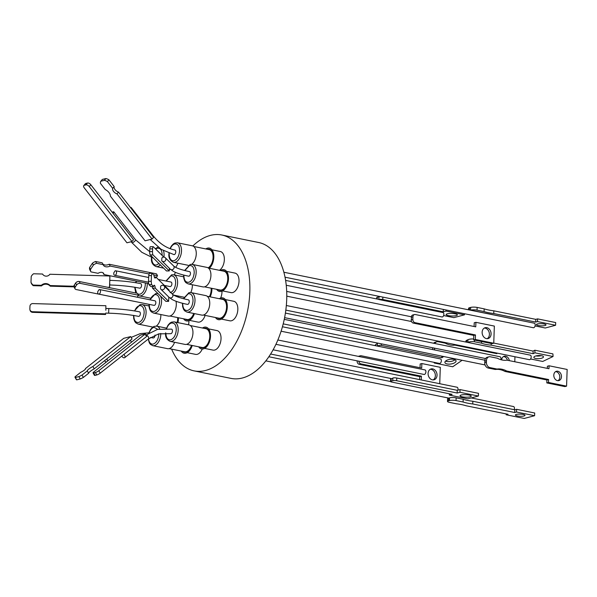<?xml version="1.0" encoding="UTF-8"?>
<svg xmlns="http://www.w3.org/2000/svg" width="597" height="597" viewBox="0 0 597 597"><rect width="100%" height="100%" fill="white"/><g stroke="black" fill="none" stroke-linecap="round" stroke-linejoin="round"><path stroke-width="0.9" d="M150.228 239.531L161.22 249.367L173.921 254.598A2.313 1.351 -78.5 0 0 174.294 254.583A2.313 1.351 -78.5 0 0 175.757 252.292A2.313 1.351 -78.5 0 0 174.846 250.053C166.548 248.285 159.242 243.434 152.944 235.509A2.313 0.716 142.1 0 1 152.772 236.24M169.07 297.336L172.205 299.552C175.749 301.433 180.816 303.045 187.406 304.38A2.313 1.351 -78.5 0 0 189.264 301.769A2.313 1.351 -78.5 0 0 188.331 299.843C179.578 297.933 174.242 295.993 172.324 294.037A2.313 2.201 134.6 0 1 171.496 297.754A2.313 2.201 134.6 0 1 169.07 297.336L160.809 289.194A2.313 2.201 134.6 0 1 160.533 288.858L160.638 286.269A2.313 2.201 134.6 0 1 164.063 285.896A2.313 2.201 134.6 0 1 164.003 289.09A2.313 2.201 134.6 0 1 160.809 289.194M150.362 337.521L153.175 337.947A2.313 1.351 -78.5 0 0 153.541 337.939A2.313 1.351 -78.5 0 0 155.033 335.051M109.512 287.657L109.908 276.001L109.579 287.664M109.751 283.553L109.833 284.985C120.892 285.336 130.847 286.396 139.691 288.164A2.313 1.351 -78.5 0 0 141.549 285.553A2.313 1.351 -78.5 0 0 140.616 283.627C131.482 281.799 121.266 280.709 109.967 280.359L109.863 280.963M108.654 313.186C119.713 313.537 129.668 314.597 138.504 316.365A2.313 1.351 -78.5 0 0 140.37 313.753A2.313 1.351 -78.5 0 0 139.429 311.821C130.295 310 120.087 308.91 108.788 308.552L108.654 313.186L105.736 313.097M146.116 335.156A2.313 1.351 51.7 0 1 148.28 336.76A2.313 1.351 51.7 0 1 148.355 338.969L158.705 333.857L170.608 333.678A2.313 1.351 -78.5 0 0 170.973 333.663A2.313 1.351 -78.5 0 0 172.443 331.372A2.313 1.351 -78.5 0 0 171.533 329.141L157.608 329.357L145.481 335.335M188.592 276.18A2.313 1.351 -78.5 0 0 190.45 273.568A2.313 1.351 -78.5 0 0 189.51 271.642C180.764 269.732 175.428 267.799 173.503 265.837A2.313 2.201 134.6 0 1 172.675 269.553A2.313 2.201 134.6 0 1 170.249 269.135L173.324 271.322C176.869 273.217 181.958 274.836 188.592 276.18M225.397 299.582L233.808 301.298A9.955 5.798 101.5 0 1 237.83 309.582A9.955 5.798 101.5 0 1 229.83 320.813L221.42 319.104M202.256 349.036A9.955 5.798 101.5 0 1 197.174 354.334A9.955 5.798 101.5 0 1 195.6 354.379L187.189 352.67M222.009 291.187A9.955 5.798 101.5 0 1 221.994 292.082A9.955 5.798 101.5 0 1 220.621 298.052M171.637 349.126A69.334 40.395 -78.5 0 0 194.137 370.886L231.024 378.394A69.334 40.395 -78.5 0 0 286.679 300.201A69.334 40.395 -78.5 0 0 258.673 242.509L221.785 235.002A69.334 40.395 -78.5 0 0 192.838 245.979M194.137 370.886A69.334 40.395 -78.5 0 0 249.792 292.694A69.334 40.395 -78.5 0 0 221.785 235.002M205.114 315.403A9.955 5.798 101.5 0 1 197.95 322.096L189.54 320.38M188.936 320.671A9.955 5.798 101.5 0 1 188.928 321.559A9.955 5.798 101.5 0 1 188.473 324.783M208.599 328.88L217.01 330.589A9.955 5.798 101.5 0 1 220.92 340.193A9.955 5.798 101.5 0 1 214.614 350.066A9.955 5.798 101.5 0 1 213.032 350.111L204.622 348.394M226.576 271.389L234.987 273.098A9.955 5.798 101.5 0 1 239.009 281.381A9.955 5.798 101.5 0 1 231.017 292.612L222.606 290.903M205.808 248.934A11.119 6.477 101.5 0 1 207.562 248.136A11.119 6.477 101.5 0 1 213.763 255.158A11.119 6.477 101.5 0 1 209.375 268.262M219.286 298.724A11.119 6.477 101.5 0 1 227.293 307.127A11.119 6.477 101.5 0 1 222.688 318.201A11.119 6.477 101.5 0 1 215.465 317.507M192.219 345.491A11.119 6.477 101.5 0 1 185.898 353.185A11.119 6.477 101.5 0 1 181.234 351.081M178.607 296.112A11.119 6.477 101.5 0 1 178.227 297.134M211.905 288.351A11.119 6.477 101.5 0 1 211.905 289.717A11.119 6.477 101.5 0 1 210.151 296.858M194.435 313.612A11.119 6.477 101.5 0 1 183.577 318.791M178.399 317.738A11.119 6.477 101.5 0 1 178.391 319.104A11.119 6.477 101.5 0 1 177.906 322.634M202.487 328.014A11.119 6.477 101.5 0 1 204.241 327.216A11.119 6.477 101.5 0 1 210.495 336.424A11.119 6.477 101.5 0 1 203.338 348.909A11.119 6.477 101.5 0 1 198.667 346.805M220.472 270.523A11.119 6.477 101.5 0 1 228.479 278.926A11.119 6.477 101.5 0 1 223.875 290A11.119 6.477 101.5 0 1 216.644 289.314M208.107 267.881A9.589 5.582 -78.5 0 0 213.084 257.606A9.589 5.582 -78.5 0 0 209.211 249.628L193.697 246.471M208.301 268.008A10.007 5.828 -78.5 0 0 213.144 256.225A10.007 5.828 -78.5 0 0 207.517 249.225A10.007 5.828 -78.5 0 0 207.383 249.255M217.047 317.835A10.007 5.828 -78.5 0 0 223.159 316.589A10.007 5.828 -78.5 0 0 226.621 307.291A10.007 5.828 -78.5 0 0 220.868 299.045M203.361 315.044L218.868 318.201A9.589 5.582 -78.5 0 0 226.561 307.388A9.589 5.582 -78.5 0 0 222.688 299.41L207.181 296.254M182.809 351.402A10.007 5.828 -78.5 0 0 185.943 352.096A10.007 5.828 -78.5 0 0 191.577 345.365M169.123 348.618L184.637 351.767A9.589 5.582 -78.5 0 0 186.152 351.73A9.589 5.582 -78.5 0 0 191.525 345.35M209.45 296.716A10.007 5.828 -78.5 0 0 211.211 288.209M209.375 296.702A9.589 5.582 -78.5 0 0 211.144 288.194M177.264 322.507A10.007 5.828 -78.5 0 0 177.727 319.268A10.007 5.828 -78.5 0 0 177.705 317.597M177.219 322.499A9.589 5.582 -78.5 0 0 177.667 319.373A9.589 5.582 -78.5 0 0 177.63 317.582M186.562 344.342L202.07 347.499A9.589 5.582 -78.5 0 0 203.592 347.454A9.589 5.582 -78.5 0 0 209.763 336.686A9.589 5.582 -78.5 0 0 205.89 328.708L190.383 325.552M200.249 347.126A10.007 5.828 -78.5 0 0 203.383 347.827A10.007 5.828 -78.5 0 0 209.823 336.589A10.007 5.828 -78.5 0 0 204.196 328.305A10.007 5.828 -78.5 0 0 204.07 328.335M218.226 289.635A10.007 5.828 -78.5 0 0 224.338 288.388A10.007 5.828 -78.5 0 0 227.808 279.09A10.007 5.828 -78.5 0 0 222.054 270.844M204.54 286.851L220.047 290.008A9.589 5.582 -78.5 0 0 227.748 279.195A9.589 5.582 -78.5 0 0 223.875 271.217L208.36 268.06M177.54 296.881A9.589 5.582 -78.5 0 0 177.899 295.97M169.921 316.014L186.98 319.485A9.589 5.582 -78.5 0 0 193.734 313.47M188.264 265.314A9.955 5.798 -78.5 0 0 188.271 265.314L173.511 262.307C169.973 260.643 168.451 257.792 168.936 253.762L168.966 253.203M191.741 264.322A9.955 5.798 -78.5 0 0 196.256 254.083A9.955 5.798 -78.5 0 0 192.234 245.792L177.481 242.792A9.955 5.798 101.5 0 1 181.503 251.083A9.955 5.798 101.5 0 1 173.511 262.307M186.988 312.097L201.749 315.097A9.955 5.798 -78.5 0 0 209.741 303.866A9.955 5.798 -78.5 0 0 205.719 295.582L190.965 292.575A9.955 5.798 101.5 0 1 194.988 300.866A9.955 5.798 101.5 0 1 188.57 312.052A9.955 5.798 101.5 0 1 186.988 312.097L184.689 310.843L183.592 309.388L182.637 306.664L182.436 303.246M160.757 333.439A9.955 5.798 101.5 0 1 160.75 334.432A9.955 5.798 101.5 0 1 152.757 345.663L167.511 348.663A9.955 5.798 -78.5 0 0 174.57 342.282M190.741 292.537A9.955 5.798 -78.5 0 0 192.353 286.053A9.955 5.798 -78.5 0 0 192.353 284.747M160.429 295.978A9.955 5.798 101.5 0 1 161.548 301.828A9.955 5.798 101.5 0 1 155.13 313.022A9.955 5.798 101.5 0 1 153.556 313.059L168.309 316.067A9.955 5.798 -78.5 0 0 176.302 304.836A9.955 5.798 -78.5 0 0 176.003 301.254M148.989 305.97L142.064 304.56A9.955 5.798 101.5 0 1 146.086 312.843A9.955 5.798 101.5 0 1 139.668 324.037A9.955 5.798 101.5 0 1 138.094 324.074L152.847 327.081A9.955 5.798 -78.5 0 0 152.854 327.081M156.332 326.081A9.955 5.798 -78.5 0 0 160.839 315.85A9.955 5.798 -78.5 0 0 160.839 314.544M170.19 341.387L184.951 344.394A9.955 5.798 -78.5 0 0 192.943 333.163A9.955 5.798 -78.5 0 0 188.921 324.88L174.167 321.873A9.955 5.798 101.5 0 1 178.19 330.163A9.955 5.798 101.5 0 1 170.19 341.387C166.66 339.723 165.138 336.872 165.623 332.842M188.174 283.896L202.928 286.896A9.955 5.798 -78.5 0 0 210.92 275.672A9.955 5.798 -78.5 0 0 206.898 267.381L192.144 264.381A9.955 5.798 101.5 0 1 196.167 272.665A9.955 5.798 101.5 0 1 189.749 283.851A9.955 5.798 101.5 0 1 188.174 283.896L185.876 282.65L184.771 281.187L183.816 278.463L183.615 275.045M175.637 267.307A9.955 5.798 -78.5 0 0 177.884 263.202M183.66 298.776L188.219 293.754C191.338 293.478 192.943 295.843 193.04 300.843C192.659 304.127 191.734 309.052 187.518 310.47C184.398 310.746 182.794 308.38 182.697 303.38L182.704 303.313M166.235 281.068L170.839 275.933C173.951 275.665 175.563 278.023 175.652 283.023C175.279 286.306 174.346 291.232 170.138 292.657M184.846 270.583L189.406 265.553C192.525 265.277 194.129 267.643 194.219 272.65C193.838 275.926 192.913 280.851 188.704 282.277C185.585 282.545 183.973 280.18 183.883 275.18L183.883 275.113M164.362 285.411L170.026 286.567A2.313 1.351 -78.5 0 0 171.884 283.956A2.313 1.351 -78.5 0 0 170.943 282.03L158.317 279.456M116.549 272.695A2.313 1.351 101.5 0 1 114.691 275.307A2.313 1.351 101.5 0 1 113.751 273.381A2.313 1.351 101.5 0 1 113.826 272.784L115.124 270.814A2.313 1.351 101.5 0 1 115.609 270.769A2.313 1.351 101.5 0 1 116.549 272.695M98.632 294.09L153.966 305.351A2.313 1.351 -78.5 0 0 155.832 302.739A2.313 1.351 -78.5 0 0 154.892 300.806L99.557 289.552A2.313 1.351 101.5 0 1 100.497 291.478A2.313 1.351 101.5 0 1 98.632 294.09A2.313 1.351 101.5 0 1 97.699 292.164A2.313 1.351 101.5 0 1 97.766 291.612L99.102 289.59A2.313 1.351 101.5 0 1 99.557 289.552M130.512 207.584A2.313 0.716 142.1 0 1 130.691 207.532A2.313 0.716 142.1 0 1 131.258 207.599A2.313 0.716 142.1 0 1 131.086 208.331M281.097 331.216L439.496 363.446A2.313 1.351 -78.5 0 0 441.355 360.834A2.313 1.351 -78.5 0 0 440.504 358.931L377.55 346.118A2.313 1.351 -78.5 0 0 377.468 346.096L282.441 326.76M285.829 310.127L529.33 359.678A2.313 1.351 -78.5 0 0 531.188 357.066A2.313 1.351 -78.5 0 0 530.255 355.133L286.329 305.507M484.734 362.789L484.749 362.416A2.313 1.351 -78.5 0 0 484.801 361.901A2.313 1.351 -78.5 0 0 484.786 361.349L486.473 360.536A4.634 3.619 -104.8 0 1 488.98 356.812A4.634 3.619 -104.8 0 1 490.316 356.782L497.361 358.215A22.537 17.604 -104.8 0 0 502.167 360.006A22.537 17.604 -104.8 0 0 507.025 360.178L548.971 368.715L549.076 365.782L567.15 369.461L566.575 386.147L548.501 382.468L548.598 379.535L506.652 371.006A22.537 17.604 -104.8 0 0 496.988 369.036L489.943 367.603A4.634 3.619 -104.8 0 1 486.413 362.342L484.734 362.789A4.634 3.619 75.2 0 0 488.271 368.05L495.309 369.483L496.988 369.036M270.628 354.028L391.632 378.647A2.313 1.351 -78.5 0 0 392.833 378.013L392.863 378.005A2.776 0.627 2 0 1 396.759 378.013L457.257 390.319L460.056 389.58L478.495 393.333L478.406 396.035L459.959 392.289L457.168 393.027L396.662 380.714L396.759 378.013M457.817 390.169A2.313 1.351 -78.5 0 0 457.996 389.162A2.313 1.351 -78.5 0 0 457.063 387.237L273.12 349.805M449.563 400.565L448.444 400.856L448.765 398.095A2.313 1.351 -78.5 0 0 449.078 398.072A2.313 1.351 -78.5 0 0 449.429 397.915L449.563 400.565A4.634 1.045 2 0 1 456.048 400.572L456.138 397.863A4.634 1.045 -178 0 0 449.653 397.856M275.926 344.32L424.034 374.461A2.313 1.351 -78.5 0 0 424.4 374.446A2.313 1.351 -78.5 0 0 425.87 372.155A2.313 1.351 -78.5 0 0 424.96 369.916L277.859 339.992M500.801 359.663A2.313 1.351 -78.5 0 0 500.965 358.685A2.313 1.351 -78.5 0 0 500.032 356.76L285.403 313.089M286.247 285.269L442.011 316.962A2.313 1.351 -78.5 0 0 443.869 314.35A2.313 1.351 -78.5 0 0 443.34 312.634L378.834 299.507A2.313 1.351 -78.5 0 0 378.431 299.298L285.612 280.411M285.03 277.202L533.345 327.731A2.313 1.351 -78.5 0 0 533.711 327.716A2.313 1.351 -78.5 0 0 535.173 325.417A2.313 1.351 -78.5 0 0 534.263 323.186A2.313 1.351 -78.5 0 0 534.211 323.178L470.555 310.119A4.634 1.045 2 0 1 477.04 310.134L484.085 311.567L484.174 308.858A22.537 5.074 -178 0 0 493.846 310.828L535.793 319.358L537.606 318.88L555.688 322.559L555.591 325.261L545.248 327.999L535.076 325.932M105.833 310.283L105.878 305.724L105.833 310.283M123.833 354.469A2.313 1.351 51.7 0 1 124.713 357.655A2.313 1.351 51.7 0 1 124.392 357.812A2.313 1.351 51.7 0 1 121.818 356.066M165.876 259.322A2.313 2.201 134.6 0 1 161.742 260.702L161.854 258.031A2.313 2.201 134.6 0 1 165.876 259.322M112.221 212.271A2.313 0.716 142.1 0 1 113.251 211.808A2.313 0.716 142.1 0 1 113.818 211.875A2.313 0.716 142.1 0 1 113.042 213.323M148.743 283.635L103.953 274.523A4.291 2.873 151.3 0 0 103.706 273.508A4.291 2.873 151.3 0 0 102.042 272.389A4.291 2.873 151.3 0 0 98.102 273.329L90.938 271.874A7.298 4.88 -28.7 0 1 90.901 271.807A7.298 4.88 -28.7 0 1 90.55 269.389L89.557 267.575A7.298 4.88 151.3 0 0 89.908 269.993A7.298 4.88 151.3 0 0 89.946 270.06L90.863 271.739M453.81 359.364A5.619 2.366 -7.9 0 1 456.048 360.887A5.619 2.366 -7.9 0 1 453.13 363.461A5.619 2.366 -7.9 0 1 447.16 363.954A5.619 2.366 -7.9 0 1 444.914 362.439A5.619 2.366 -7.9 0 1 447.832 359.864A5.619 2.366 -7.9 0 1 453.81 359.364M445.593 361.073A5.619 2.366 172.1 0 0 446.81 361.461A5.619 2.366 172.1 0 0 455.018 359.752M535.763 358.498A4.813 1.575 177.1 0 0 540.845 358.416A4.813 1.575 177.1 0 0 543.479 356.864A4.813 1.575 177.1 0 0 541.569 355.722A4.813 1.575 177.1 0 0 536.487 355.797A4.813 1.575 177.1 0 0 533.852 357.349A4.813 1.575 177.1 0 0 535.763 358.498M535.934 355.931A4.813 1.575 177.1 0 0 541.263 355.663M487.182 338.686A5.619 4.388 75.2 0 0 489.286 332.925A5.619 4.388 75.2 0 0 485.122 328.111A5.619 4.388 75.2 0 0 484.361 328.037M486.801 327.663A5.619 4.388 -104.8 0 1 491.047 333.029A5.619 4.388 -104.8 0 1 488.047 338.574A5.619 4.388 -104.8 0 1 486.421 338.611A5.619 4.388 -104.8 0 1 482.175 333.245A5.619 4.388 -104.8 0 1 485.174 327.701A5.619 4.388 -104.8 0 1 486.801 327.663M555.606 371.618A4.813 3.761 -104.8 0 1 556.12 371.685A4.813 3.761 -104.8 0 1 559.673 375.729A4.813 3.761 -104.8 0 1 558.001 380.685M557.799 371.237A4.813 3.761 -104.8 0 1 561.441 375.834A4.813 3.761 -104.8 0 1 558.874 380.587A4.813 3.761 -104.8 0 1 557.479 380.617A4.813 3.761 -104.8 0 1 553.837 376.02A4.813 3.761 -104.8 0 1 556.411 371.274A4.813 3.761 -104.8 0 1 557.799 371.237M469.048 395.035A5.619 1.269 2 0 1 471.272 396.124A5.619 1.269 2 0 1 468.13 397.147A5.619 1.269 2 0 1 462.257 396.826A5.619 1.269 2 0 1 460.033 395.736A5.619 1.269 2 0 1 463.175 394.714A5.619 1.269 2 0 1 469.048 395.035M523.106 414.43A4.813 1.082 2 0 1 525.017 415.363A4.813 1.082 2 0 1 522.323 416.236A4.813 1.082 2 0 1 517.293 415.967A4.813 1.082 2 0 1 515.39 415.034A4.813 1.082 2 0 1 518.077 414.154A4.813 1.082 2 0 1 523.106 414.43M448.444 400.856A4.634 1.045 2 0 0 447.504 401.453A4.634 1.045 2 0 0 449.34 402.348L456.377 403.781A22.537 5.074 2 0 1 466.041 405.751L507.995 414.281L506.174 414.766L524.248 418.445L534.599 415.706L534.688 412.997L516.614 409.318L514.793 409.803L472.846 401.266A22.537 5.074 2 0 1 467.511 400.415A22.537 5.074 2 0 1 463.182 399.296L463.093 402.005L456.048 400.572M534.599 415.706L516.517 412.027L514.704 412.505L472.757 403.975A22.537 5.074 2 0 1 467.421 403.124A22.537 5.074 2 0 1 463.093 402.005M432.75 368.894A5.619 4.388 -104.8 0 1 436.997 374.259A5.619 4.388 -104.8 0 1 433.997 379.796A5.619 4.388 -104.8 0 1 432.37 379.841A5.619 4.388 -104.8 0 1 428.124 374.476A5.619 4.388 -104.8 0 1 431.124 368.931A5.619 4.388 -104.8 0 1 432.75 368.894M433.131 379.916A5.619 4.388 75.2 0 0 435.235 374.155A5.619 4.388 75.2 0 0 431.071 369.334A5.619 4.388 75.2 0 0 430.31 369.259M509.308 360.648A4.813 3.761 75.2 0 0 505.689 356.185A4.813 3.761 75.2 0 0 504.293 356.215A4.813 3.761 75.2 0 0 501.696 359.901M507.465 360.267A4.813 3.761 75.2 0 0 504.01 356.625A4.813 3.761 75.2 0 0 503.487 356.566M455.145 313.828A5.619 1.269 2 0 1 457.369 314.917A5.619 1.269 2 0 1 454.227 315.94A5.619 1.269 2 0 1 448.354 315.619A5.619 1.269 2 0 1 446.131 314.529A5.619 1.269 2 0 1 449.272 313.507A5.619 1.269 2 0 1 455.145 313.828M538.285 325.522A4.813 1.082 -178 0 0 543.322 325.798A4.813 1.082 -178 0 0 546.009 324.925A4.813 1.082 -178 0 0 544.106 323.984A4.813 1.082 -178 0 0 539.069 323.716A4.813 1.082 -178 0 0 536.382 324.589A4.813 1.082 -178 0 0 538.285 325.522M85.953 184.891L84.274 185.309A2.776 1.507 40.1 0 0 83.774 185.607A2.776 1.507 40.1 0 0 84.214 187.809L126.945 242.792L131.982 241.546L133.541 239.695L90.811 184.719A2.776 1.507 40.1 0 0 87.513 183.048L85.953 184.891A2.776 1.507 40.1 0 1 89.259 186.562L90.811 184.719M163.817 257.091L153.332 246.755A2.776 0.627 89.3 0 0 153.19 246.688A2.776 0.627 89.3 0 0 152.608 248.859L152.496 251.568L149.698 251.598A2.776 0.627 89.3 0 0 150.213 254.919L166.481 270.956L169.279 270.926L169.384 268.284M140.377 335.133L145.399 333.887L146.78 336.335L100.206 373.14A2.776 0.575 150.5 0 1 96.766 374.953L95.095 375.371A2.776 0.575 150.5 0 1 94.445 375.341L93.057 372.901A2.776 0.575 150.5 0 1 93.804 371.946L140.377 335.133M76.692 379.856L80.214 378.976A7.298 1.515 -29.5 0 0 83.371 377.423L88.64 373.259A6.03 1.254 150.5 0 1 94.229 368.842L132.049 338.947L130.713 336.581L123.736 338.312L85.453 368.573A4.291 0.888 150.5 0 1 85.513 368.633A4.291 0.888 150.5 0 1 80.782 372.267L75.058 376.789A7.298 1.515 150.5 0 0 75.021 377.282L76.356 379.647A7.298 1.515 -29.5 0 0 76.692 379.856L75.356 377.491A7.298 1.515 150.5 0 1 75.021 377.282M168.623 301.358L155.25 288.172L152.541 288.202L165.914 301.388L168.623 301.358L168.794 297.06M169.041 290.806L169.07 290.06L155.854 277.03L154.339 277.053M104.378 180.346L100.841 181.219A7.298 3.955 40.1 0 0 100.423 183.331L105.251 189.547A6.03 3.261 40.1 0 1 110.385 196.152L145.086 240.8L152.086 239.069L153.586 237.285L118.467 192.092L116.96 193.876A4.291 2.321 40.1 0 1 112.676 188.361L107.423 181.6L108.93 179.816A7.298 3.955 -139.9 0 0 105.885 178.555L104.378 180.346A7.298 3.955 40.1 0 1 107.423 181.6M131.982 241.546L89.259 186.562M149.698 251.598L149.81 248.889L152.608 248.859M150.534 246.785A2.776 0.627 89.3 0 0 150.392 246.718A2.776 0.627 89.3 0 0 149.81 248.889M95.095 375.371L93.707 372.924A2.776 0.575 150.5 0 1 93.057 372.901M93.707 372.924L95.386 372.513L96.766 374.953M100.206 373.14L98.826 370.7A2.776 0.575 150.5 0 1 95.386 372.513M98.826 370.7L145.399 333.887M105.684 314.485L32.648 312.35L32.507 311.724A2.776 2.709 167.2 0 1 29.85 308.933L29.962 306.224A2.776 2.709 167.2 0 1 32.85 303.589L105.878 305.724M32.507 311.724L105.535 313.85M134.422 301.388L76.132 289.53A2.776 1.858 151.3 0 1 75.05 288.806A2.776 1.858 151.3 0 1 75.274 287.023L74.252 285.15A2.776 1.858 151.3 0 0 74.028 286.933L75.05 288.806M137.176 297.202L138.489 295.216L137.467 293.343L79.185 281.486A2.776 1.858 151.3 0 0 75.61 283.09L76.632 284.963L75.274 287.023M469.451 310L469.533 307.709A4.634 1.045 -178 0 0 468.593 308.306L468.541 309.813M469.533 307.709L470.652 307.418L470.555 310.119M477.04 310.134L477.137 307.425A4.634 1.045 -178 0 0 470.652 307.418M477.137 307.425L484.174 308.858M380.453 296.619A2.776 0.627 -178 0 0 378.968 296.799L377.289 297.239A2.776 0.627 -178 0 0 376.722 297.597L376.677 298.94M432.616 347.767A4.634 3.619 75.2 0 0 432.87 349.596M434.847 343.491A4.634 3.619 -104.8 0 1 436.862 341.76L435.191 342.2A4.634 3.619 75.2 0 0 433.616 343.245M495.212 353.327L495.226 352.737M357.133 360.842L357.118 361.163A2.776 2.172 75.2 0 0 359.237 364.319L360.916 363.879L421.415 376.185L421.288 379.953M420.042 367.73L420.176 363.998L421.855 363.558L421.698 368.065L361.2 355.76A2.776 2.172 75.2 0 0 360.394 355.775L358.715 356.222A2.776 2.172 75.2 0 0 358.349 356.364M419.639 379.617L419.736 376.632L359.237 364.319M478.406 396.035L467.779 398.848L449.332 395.095L452.13 394.356L391.632 382.05A2.776 0.627 2 0 1 390.535 381.505A2.776 0.627 2 0 1 391.095 381.155L392.774 380.707A2.776 0.627 2 0 1 396.662 380.714M486.473 360.536L486.413 362.342M414.967 322.649L475.466 334.954L473.787 335.402L413.288 323.089L414.967 322.649A2.776 2.172 -104.8 0 1 412.848 319.492L412.937 316.783A2.776 2.172 -104.8 0 1 414.445 314.552A2.776 2.172 -104.8 0 1 415.251 314.529L475.749 326.843L475.899 322.328L474.227 322.776L474.093 326.499M475.466 334.954L475.309 339.469L493.756 343.223L494.346 326.081L475.899 322.328M493.764 343.088L533.031 351.081L534.845 350.215L552.919 353.894L553.053 356.513L542.725 361.454L530.569 358.984M466.876 342.238L466.779 340.268A4.634 1.515 177.1 0 0 465.839 341.253L465.876 342.036M466.779 340.268L467.891 339.73L468.026 342.357A4.634 1.515 -2.9 0 1 474.511 341.768L481.548 343.2L481.466 341.506M473.667 339.036A4.634 1.515 177.1 0 0 467.891 339.73M378.088 343.178A2.776 1.172 172.1 0 0 377.237 343.596L375.595 344.73A2.776 1.172 172.1 0 0 375.058 345.566L375.065 345.603M156.332 277.501L157.518 275.695L156.526 273.881L109.191 264.255A6.03 4.03 151.3 0 1 102.759 263.859M33.096 285.06A7.298 7.112 167.2 0 1 30.977 282.202L31.111 282.814A7.298 7.112 -12.8 0 0 33.231 285.672L33.096 285.06L41.357 285.306A6.03 5.873 167.2 0 1 50.118 285.56L73.871 286.254M107.438 287.232L109.43 287.291M109.908 276.001L49.879 274.247A4.291 4.179 167.2 0 1 42.551 274.03L33.566 273.769A7.298 7.112 167.2 0 0 31.216 276.501L30.977 282.202M83.371 377.423L82.028 375.058A7.298 1.515 150.5 0 1 78.879 376.61L80.214 378.976M82.028 375.058L87.296 370.894A6.03 1.254 150.5 0 1 92.886 366.476L130.713 336.581M75.356 377.491L78.879 376.61M149.354 273.322A7.298 1.649 89.3 0 0 148.75 275.627L151.451 275.598A7.298 1.649 -90.7 0 1 152.063 273.292L149.354 273.322M152.541 288.202A4.291 0.97 89.3 0 0 152.302 286.575M155.25 288.172A4.291 0.97 89.3 0 0 154.295 285.239A4.291 0.97 89.3 0 0 153.616 286.56L150.907 286.59L148.907 284.62L151.616 284.59A7.298 1.649 -90.7 0 1 151.228 281.299L148.519 281.336A7.298 1.649 89.3 0 0 148.907 284.62M148.519 281.336L148.75 275.627M152.086 239.069L116.96 193.876M83.774 185.607L85.326 183.757A2.776 1.507 40.1 0 1 85.834 183.458L87.513 183.048M152.496 251.568A2.776 0.627 89.3 0 0 153.011 254.889L169.279 270.926M32.648 312.35A2.776 2.709 167.2 0 1 30.059 310.253L29.91 309.627M74.252 285.15L75.61 283.09M484.085 311.567A22.537 5.074 -178 0 0 493.749 313.529L493.846 310.828M493.749 313.529L535.696 322.067L535.793 319.358M535.696 322.067L537.516 321.582L537.606 318.88M537.516 321.582L555.591 325.261M443.631 315.559L453.877 317.641L464.503 314.828L446.056 311.074L443.265 311.821L382.767 299.507A2.776 0.627 -178 0 0 378.871 299.5L378.834 299.507M464.541 313.731L464.503 314.828M446.093 309.977L446.056 311.074M443.347 309.418L443.265 311.821M436.862 341.76A4.634 3.619 -104.8 0 1 438.205 341.723L445.25 343.156A22.537 17.604 75.2 0 0 454.914 345.126L496.861 353.663L496.883 353.073M514.957 356.752L514.786 361.76M434.877 350.006A4.634 3.619 -104.8 0 1 434.332 348.118M358.812 361.185A2.776 2.172 75.2 0 0 360.916 363.879M419.736 376.632L421.415 376.185M439.735 383.707L440.295 367.312L421.855 363.558M360.394 355.775A2.776 2.172 75.2 0 0 359.327 356.566M448.541 398.154A4.634 1.045 -178 0 0 447.601 398.744L447.504 401.453M506.204 413.922L506.174 414.766M516.614 409.318L516.517 412.027M514.793 409.803L514.704 412.505M472.846 401.266L472.757 403.975M463.182 399.296L456.138 397.863M457.168 393.027L457.257 390.319M459.959 392.289L460.056 389.58M449.332 395.095L449.377 393.796M268.844 356.76L390.535 381.52L390.625 378.804A2.776 0.627 2 0 1 390.975 378.513M495.309 369.483A22.537 17.604 -104.8 0 1 504.972 371.446L506.652 371.006M504.972 371.446L546.927 379.983L548.598 379.535M546.927 379.983L546.822 382.916L548.501 382.468M546.822 382.916L564.896 386.595L566.575 386.147M547.322 368.379L547.397 366.23L549.076 365.782M488.98 356.812L487.301 357.26A4.634 3.619 75.2 0 0 484.794 360.984M413.288 323.089A2.776 2.172 -104.8 0 1 411.169 319.932L411.169 319.88A2.313 1.351 -78.5 0 0 411.258 317.291L411.266 317.231A2.776 2.172 -104.8 0 1 412.766 314.992L414.445 314.552M493.756 343.223L492.077 343.663L473.637 339.909L473.787 335.402M475.309 339.469L473.637 339.909M481.548 343.2A22.537 7.38 177.1 0 0 491.212 345.17L491.13 343.469M491.212 345.17L533.158 353.7L533.031 351.081M533.158 353.7L534.979 352.834L534.845 350.215M534.979 352.834L553.053 356.513M441.72 356.125L441.944 357.722L381.446 345.409A2.776 1.172 172.1 0 0 377.588 346.096L377.55 346.118M434.183 362.364L434.273 363.013L452.72 366.767L462.123 360.275M434.982 362.528L434.273 363.013M443.675 356.521L441.944 357.722M95.602 261.486A7.298 4.88 151.3 0 0 92.416 263.247L93.408 265.061A7.298 4.88 -28.7 0 1 96.595 263.299L95.602 261.486L102.199 262.829L103.184 264.643A6.03 4.03 151.3 0 0 103.408 265.187A6.03 4.03 151.3 0 0 110.184 266.061L109.191 264.255M89.557 267.575L92.416 263.247M33.231 285.672L41.492 285.911L41.357 285.306M41.492 285.911A6.03 5.873 167.2 0 1 50.26 286.172L50.118 285.56M50.26 286.172L73.991 286.858M88.64 373.259L87.296 370.894M94.229 368.842L92.886 366.476M153.616 286.56L151.616 284.59M151.228 281.299L151.451 275.598M152.063 273.292L153.907 275.105A6.03 1.358 89.3 0 0 155.108 278.068A6.03 1.358 89.3 0 0 155.854 277.03M118.467 192.092A4.291 2.321 40.1 0 1 114.184 186.577L112.676 188.361M114.184 186.577L108.93 179.816M105.885 178.555L102.348 179.428L100.841 181.219M138.489 295.216L80.207 283.359A2.776 1.858 151.3 0 0 76.632 284.963M514.204 409.684A2.313 1.351 -78.5 0 0 513.517 406.542L471.227 397.938M103.953 274.523L102.99 272.762M90.55 269.389L93.408 265.061M96.595 263.299L103.184 264.643M110.184 266.061L149.108 273.986M153.72 274.918L157.518 275.695M106.669 359.006A2.313 1.351 51.7 0 1 107.624 361.021M106.311 362.058A2.313 1.351 51.7 0 1 104.572 360.663M155.668 249.053A8.567 4.992 101.5 0 1 157.302 248.24C159.272 248.143 162.16 248.606 162.115 255.329L162.115 255.412M166.697 328.514A8.567 4.992 101.5 0 1 171.421 323.044C173.399 322.955 176.279 323.41 176.242 330.141C175.719 335.298 173.884 338.506 170.72 339.768A8.567 4.992 101.5 0 1 165.891 333.119M134.691 310.955A8.567 4.992 101.5 0 1 139.317 305.731A8.567 4.992 101.5 0 1 144.138 312.828C143.758 316.104 142.832 321.029 138.616 322.455C135.497 322.723 133.892 320.365 133.803 315.358M150.183 299.851A8.567 4.992 101.5 0 1 154.78 294.717A8.567 4.992 101.5 0 1 159.6 301.813C159.22 305.089 158.295 310.015 154.078 311.44C150.959 311.709 149.354 309.35 149.265 304.343M145.28 282.933A8.567 4.992 101.5 0 1 145.317 284.627C144.944 287.911 144.011 292.836 139.802 294.254L137.892 294.12M149.28 332.738A8.567 4.992 101.5 0 1 153.989 327.32L157.809 329.313M158.817 333.835L158.802 334.41C158.287 339.566 156.444 342.775 153.287 344.036A8.567 4.992 101.5 0 1 148.526 338.835M170.279 248.748A8.567 4.992 101.5 0 1 174.734 243.964C176.712 243.875 179.6 244.33 179.555 251.061C179.033 256.21 177.197 259.419 174.033 260.688A8.567 4.992 101.5 0 1 169.22 253.591A8.567 4.992 101.5 0 1 169.235 253.292M185.16 319.111A10.007 5.828 -78.5 0 0 193.786 313.477M177.593 296.903A10.007 5.828 -78.5 0 0 177.958 295.978M175.406 272.336A69.334 40.395 -78.5 0 0 174.331 274.918M211.913 249.8L220.323 251.509A9.955 5.798 101.5 0 1 224.338 259.882A9.955 5.798 101.5 0 1 219.435 270.314M149.698 251.665L135.512 239.778A2.313 0.716 142.1 0 1 134.638 241.315A2.313 0.716 142.1 0 1 132.422 242.688A2.313 0.716 142.1 0 1 131.855 242.621L131.168 241.748M147.265 283.336A9.955 5.798 101.5 0 1 147.265 284.65A9.955 5.798 101.5 0 1 140.847 295.836A9.955 5.798 101.5 0 1 139.273 295.881L138.273 295.545M183.615 276.807L173.578 274.762A9.955 5.798 101.5 0 1 177.6 283.053A9.955 5.798 101.5 0 1 172.16 293.873M163.466 250.695A9.955 5.798 101.5 0 1 164.063 255.352A9.955 5.798 101.5 0 1 163.899 257.091M160.332 264.896A9.955 5.798 101.5 0 1 156.071 266.583C152.534 264.911 151.011 262.068 151.496 258.031L151.534 257.471M136.609 293.164L134.974 287.299M135.87 282.754A8.567 4.992 101.5 0 1 136.586 281.157M165.309 286.344L165.317 285.605M158.936 263.523L156.601 264.956A8.567 4.992 101.5 0 1 151.78 257.867A8.567 4.992 101.5 0 1 151.795 257.568M84.274 185.309L85.834 183.458M150.213 254.919L153.011 254.889M377.222 299.052L377.289 297.239M382.767 299.507L382.849 297.105M378.968 296.799L378.871 299.5M357.804 360.984L357.118 361.163M392.863 378.005L392.774 380.707M391.095 381.155L391.184 378.558M488.271 368.05L489.943 367.603M411.266 317.231L412.937 316.783M412.848 319.492L411.169 319.932M474.511 341.768L474.421 340.074M381.446 345.409L381.222 343.82M377.237 343.596L377.588 346.096M375.737 345.745L375.595 344.73M80.207 283.359L79.185 281.486M130.31 340.32A2.313 1.351 51.7 0 1 131.265 342.335M158.078 293.657L157.526 293.545A9.955 5.798 101.5 0 1 158.16 293.739M166.548 328.141L156.727 326.149A9.955 5.798 101.5 0 1 159.795 328.91M131.183 337.409L140.168 333.633L149.205 332.783M150.608 298.187L139.273 295.881M184.048 297.216L173.802 295.134M170.712 269.56L169.347 269.284M163.593 268.113L156.071 266.583M183.398 298.709L188.995 292.627L190.965 292.575M152.757 345.663L150.459 344.417L149.362 342.954L148.235 339.066M135.78 293L134.706 287.254M135.594 282.709L136.28 281.097M165.026 286.067L165.041 285.553M165.966 281.015L171.615 274.814L173.578 274.762M153.556 313.059L151.25 311.813L150.153 310.35L149.198 307.634L148.989 304.336M149.914 299.798L155.556 293.597L157.526 293.545M138.094 324.074L135.788 322.828L134.691 321.365L133.735 318.649L133.519 315.455M134.415 310.903L140.094 304.604L142.064 304.56M184.577 270.508L190.182 264.426L192.144 264.381M148.578 282.202L114.691 275.307M152.944 235.509L131.258 207.599M286.776 296.164L411.505 321.537M283.209 323.873L485.077 364.946M265.837 360.872L448.765 398.095M284.605 317.649L485.548 358.536M170.249 269.135L161.996 260.993M150.392 246.718L153.19 246.688M89.908 269.993L90.901 271.807M135.512 239.778L113.818 211.875M173.503 265.837L165.242 257.695M148.355 338.969L124.713 357.655M108.788 308.552L105.93 308.47M283.873 272.239L534.263 323.186M284.254 319.358L484.883 360.185M286.694 291.418L411.311 316.776M172.324 294.037L164.063 285.896M131.855 242.621L141.81 252.3L153.436 258.098M148.675 277.493L115.609 270.769M158.033 247.128L155.31 248.703M174.167 321.873L171.555 322.126L169.973 323.044L168.033 325.171L166.421 328.507M156.727 326.149L154.123 326.395L152.541 327.313L150.593 329.447L148.981 332.775M177.481 242.792L174.876 243.046L173.294 243.964L171.346 246.091L170.018 248.65"/></g></svg>
